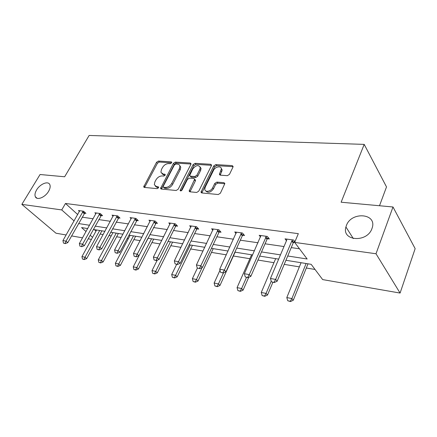 <?xml version="1.0" encoding="UTF-8"?>
<svg xmlns="http://www.w3.org/2000/svg" width="437" height="437" viewBox="0 0 437 437"><rect width="100%" height="100%" fill="white"/><g stroke="black" fill="none" stroke-linecap="round" stroke-linejoin="round"><path stroke-width="0.66" d="M346.372 225.607L345.929 226.978C341.444 241.055 367.135 243.065 371.963 228.556L372.133 228.059C377.388 213.218 351.179 211.213 346.372 225.607M36.61 189.931C35.004 192.69 34.589 194.968 35.364 196.77C36.959 200.687 45.191 197.333 48.589 191.308C50.118 188.637 50.539 186.419 49.834 184.665C48.294 180.59 40.046 183.928 36.61 189.931M171.643 162.826L171.763 162.269L171.266 161.854L158.434 161.062L156.555 162.28L143.691 186.889L144.336 187.418L157.173 188.653L158.538 187.784L158.658 187.162L158.178 186.746L156.49 186.588L154.321 184.764L154.884 181.912L155.949 179.902C157.555 177.324 159.609 176.007 162.105 175.936L163.788 176.073L165.142 175.199L165.262 174.609L164.776 174.194L163.094 174.063L160.892 172.227L161.444 169.523L162.493 167.546C164.077 165.011 166.115 163.689 168.611 163.591L170.299 163.695L171.643 162.826M227.366 175.674L229.48 174.341L232.959 167.12L233.118 166.464L232.227 165.607L215.812 164.596L213.759 165.902L200.971 192.171L201.796 192.946L218.254 194.531L220.39 193.192L224.864 183.545L223.979 182.682L216.867 182.098L214.769 183.425L212.633 187.79C210.967 191.559 204.898 192.635 204.789 189.216L205.243 187.134L213.546 170.326C215.201 166.595 221.362 165.503 221.357 168.972L219.396 174.336L220.253 175.155L227.366 175.674M66.129 234.975L55.974 233.211L21.85 204.369L40.062 174.51L64.649 176.772L89.132 135.454L364.196 144.385L341.128 202.216L392.994 206.985L376.006 253.755L400.084 293.058L322.664 279.593L311.166 264.325L285.935 260.283M21.85 204.369L61.726 209.929L74.11 220.947M287.732 255.989L307.162 259.004L294.669 242.409L298.334 233.653L65.479 203.473L61.726 209.929M294.669 242.409L376.006 253.755M190.849 164.454L191.018 163.689L190.253 163.023L175.368 162.105L173.434 163.351L160.581 188.451L161.275 189.052L176.182 190.483L178.187 189.21L190.849 164.454M195.099 163.323L210.727 164.285L211.552 165.039L211.388 165.754L198.759 191.149L196.694 192.46L189.92 191.805L189.134 191.084L194.656 179.186L193.87 178.471L189.467 178.121L187.457 179.399L182.06 190.019C181.235 191.024 180.59 191.166 180.115 190.439L193.11 164.596L195.099 163.323L195.94 164.345L211.53 165.323M392.994 206.985L415.15 248.642L400.084 293.058M379.502 205.745L386.51 186.921L364.196 144.385M94.376 229.633L95.998 231.102M100.128 234.052L103.165 234.554M108.917 235.499L111.216 235.882M116.624 236.772L121.207 237.526M127.112 238.498L128.331 238.7M133.875 239.613L140.146 240.645M151.923 242.584L160.051 243.922M170.829 245.698L180.989 247.375M190.658 248.964L203.047 251.007M211.475 252.395L226.322 254.842M233.363 256L249.866 258.72M257.961 260.053L273.944 262.686M284.219 264.38L299.361 266.87M306.315 268.018L315.028 269.454M91.437 239.378L88.148 238.804M82.549 237.832L71.586 235.925M78.578 223.553L89.558 225.257M95.162 226.126L106.781 227.928M112.533 228.819L124.829 230.725M130.739 231.643L143.773 233.664M149.842 234.603L163.673 236.75M169.911 237.717L184.605 239.995M191.029 240.995L206.657 243.414M213.272 244.441L229.911 247.025M236.734 248.079L254.476 250.833M261.512 251.925L280.467 254.864M87.711 228.567L81.572 227.584L86.045 231.561M90.137 235.204L92.551 237.357M278.664 259.119L259.693 256.087M252.652 254.962L234.898 252.116M228.076 251.029L211.426 248.363M204.811 247.304L189.177 244.802M182.753 243.775L168.059 241.426M161.816 240.426L147.985 238.214M141.916 237.242L128.882 235.155M122.977 234.21L110.681 232.244M104.929 231.32L93.316 229.463M82.178 217.178L93.168 218.779M98.778 219.598L110.403 221.286M116.155 222.122L128.456 223.913M134.367 224.776L147.4 226.672M153.474 227.557L167.3 229.567M173.544 230.474L188.227 232.615M194.651 233.549L210.268 235.822M216.878 236.783L233.505 239.203M240.317 240.192L258.043 242.77M265.068 243.797L283.995 246.55M291.25 247.604L299.482 248.8M65.479 203.473L77.737 214.572M294.751 242.53L293.555 242.36M286.464 240.732L285.022 238.848L293.62 240.028L294.931 241.776M260.583 237.029L259.185 235.308L267.307 236.422L269.345 238.979L267.395 238.711M236.1 233.549L234.751 231.96L242.437 233.008L244.534 235.516L242.655 235.253M212.906 230.261L211.601 228.786L218.888 229.786L221.035 232.238L219.221 231.987M190.909 227.147L189.642 225.776L196.557 226.721L198.748 229.13L197 228.884M170.015 224.203L168.786 222.914L175.357 223.815L177.586 226.175L175.898 225.94M150.137 221.401L148.946 220.199L155.201 221.056L157.457 223.367L155.823 223.138M131.209 218.746L130.057 217.61L136.011 218.424L138.294 220.69L136.715 220.472M113.167 216.211L112.047 215.141L117.728 215.916L120.028 218.139L118.498 217.926M95.938 213.797L94.856 212.781L100.281 213.524L102.597 215.709L101.111 215.501M79.485 211.492L78.431 210.53L83.614 211.24L85.942 213.387L84.505 213.185M161.919 173.718L163.968 175.051L163.094 174.063M165.17 175.144L163.968 175.051M155.386 186.26L157.386 187.56L156.49 186.588M158.587 187.675L157.386 187.56M171.643 162.821L159.297 162.045L157.418 163.263L144.581 187.446M191.002 164.033L176.22 163.11L174.292 164.35L161.466 189.068M175.761 164.044L174.407 164.918L163.274 186.222L163.154 186.834L163.646 187.26L165.454 187.429C168.027 187.391 170.124 186.047 171.757 183.398L179.361 168.715L179.907 166.169C179.683 164.957 178.902 164.285 177.569 164.165L175.761 164.044M163.514 187.238L164.536 188.238L163.646 187.26M179.744 165.563L180.76 167.174L180.219 169.72L172.637 184.387C171.009 187.031 168.911 188.374 166.339 188.413L164.536 188.238M194.94 179.531L195.514 180.208L195.344 180.994L190.008 191.816M195.94 164.345L193.957 165.618L181.115 190.849M199.785 169.452L200.233 167.447C198.485 164.602 195.995 165.11 192.766 168.972L189.68 175.494L190.45 176.182L194.853 176.521L196.874 175.232L199.785 169.452L200.627 170.479L201.069 168.48L200.113 166.912M190.226 176.144L191.308 177.198L190.45 176.182M200.627 170.479L197.726 176.253L195.705 177.542L191.308 177.198M221.22 168.283L222.176 170.02L220.237 175.15M205.816 190.942C208.067 193.252 210.623 192.548 213.48 188.822L212.633 187.79M223.979 182.682L224.815 183.731L217.708 183.141L215.61 184.463L213.48 188.822M232.227 165.607L233.036 166.677L216.637 165.645L214.589 166.95L201.834 192.952M96.61 229.993L81.948 256.601L85.029 257.218L99.702 230.485M84.008 259.36L82.467 259.048L84.281 259.589L84.008 259.36L85.029 257.218L86.684 258.617L101.892 230.834M81.948 256.601L82.467 259.048M84.281 259.589L86.684 258.617M63.452 243.081L65.293 243.617L63.452 243.081L62.939 240.579L79.742 210.71M83.216 211.186L66.036 241.142L67.795 242.628L65.293 243.617M85.04 212.551L67.795 242.628M62.939 240.579L66.036 241.142L65.004 243.371M112.981 232.61L98.276 259.868L101.504 260.512L116.215 233.129M100.439 262.697L98.828 262.369L100.712 262.932L100.439 262.697L101.504 260.512L103.148 261.932L118.394 233.478M98.276 259.868L98.828 262.369M100.712 262.932L103.148 261.932M130.095 235.352L115.363 263.282L118.738 263.959L133.476 235.893M117.629 266.193L115.942 265.849L117.903 266.428L117.629 266.193L118.738 263.959L120.372 265.401L135.639 236.237M115.363 263.282L115.942 265.849M117.903 266.428L120.372 265.401M79.889 246.14L81.806 246.692L79.889 246.14L79.348 243.573L96.206 212.966M99.838 213.464L82.588 244.168L84.341 245.681L81.806 246.692M101.674 214.84L84.341 245.681M79.348 243.573L82.588 244.168L81.511 246.441M97.112 249.347L99.106 249.915L97.112 249.347L96.539 246.714L113.434 215.332M117.242 215.851L99.936 247.337L101.679 248.877L99.106 249.915M119.082 217.227L101.679 248.877M96.539 246.714L99.936 247.337L98.811 249.664M148.001 238.214L133.252 266.86L136.792 267.564L151.541 238.782M135.634 269.848L133.864 269.487L135.902 270.093L135.634 269.848L136.792 267.564L138.409 269.034L153.687 239.126M133.252 266.86L133.864 269.487M135.902 270.093L138.409 269.034M115.177 252.706L117.247 253.296L115.177 252.706L114.565 250.008L131.488 217.806M135.475 218.353L118.132 250.658L119.864 252.225L117.247 253.296M137.327 219.735L119.864 252.225M114.565 250.008L118.132 250.658L116.958 253.039M157.227 260.206L152.01 270.607L155.719 271.35L170.463 241.808M154.512 273.682L152.655 273.305L154.78 273.933L154.512 273.682L155.719 271.35L157.32 272.841L172.593 242.153M152.01 270.607L152.655 273.305M154.78 273.933L157.32 272.841M134.143 256.235L136.3 256.847L134.143 256.235L133.493 253.465L150.426 220.401M154.611 220.975L137.245 254.148L138.961 255.743L136.3 256.847M156.468 222.357L138.961 255.743M133.493 253.465L137.245 254.148L136.016 256.585M176.657 264.369L171.692 274.545L175.592 275.326L190.314 244.982M174.325 277.714L172.38 277.315L174.592 277.965L174.325 277.714L175.592 275.326L177.171 276.839L192.422 245.321M171.692 274.545L172.38 277.315M174.592 277.965L177.171 276.839M154.081 259.944L156.337 260.583L154.081 259.944L153.392 257.098L170.31 223.127M174.713 223.728L157.336 257.819L159.035 259.447L156.337 260.583M176.575 225.11L175.57 226.426L159.035 259.447M153.392 257.098L157.336 257.819L156.053 260.31M197.371 268.138L192.378 278.68L196.475 279.5L202.074 267.608M195.153 281.941L193.105 281.526L195.415 282.198L195.153 281.941L196.475 279.5L198.032 281.046L213.234 248.653M192.378 278.68L193.105 281.526M195.415 282.198L198.032 281.046M175.073 263.85L177.427 264.511L175.073 263.85L174.341 260.922L191.22 225.989M195.852 226.628L178.498 261.681L180.17 263.342L177.427 264.511M197.721 227.999L196.672 229.381L180.17 263.342M174.341 260.922L178.498 261.681L177.149 264.238M220.002 270.246L214.141 283.034L218.456 283.897L223.471 272.885M217.069 286.399L214.911 285.956L217.326 286.656L217.069 286.399L218.456 283.897L219.98 285.465L235.111 252.154M214.141 283.034L214.911 285.956M217.326 286.656L219.98 285.465M197.202 267.968L199.665 268.657L197.202 267.968L196.421 264.959L213.234 229.01M218.112 229.676L200.802 265.756L202.446 267.444L199.665 268.657M219.986 231.036L218.893 232.5L202.446 267.444M196.421 264.959L200.802 265.756L199.392 268.373M251.603 254.793L237.067 287.617L241.617 288.529L246.517 277.386M240.164 291.091L237.886 290.627L240.41 291.353L240.164 291.091L241.617 288.529L243.109 290.124L248.724 277.309M237.067 287.617L237.886 290.627M240.41 291.353L243.109 290.124M220.559 272.311L223.143 273.032L220.559 272.311L219.724 269.214L236.439 232.189M241.585 232.894L224.356 270.061L225.962 271.781L223.143 273.032M243.464 234.237L242.317 235.783L225.962 271.781M219.724 269.214L224.356 270.061L222.87 272.743M275.671 258.644L261.255 292.457L266.057 293.413L271.23 281.188M264.532 296.04L262.129 295.554L264.773 296.308L264.532 296.04L266.057 293.413L267.51 295.041L272.879 282.297M261.255 292.457L262.129 295.554M264.773 296.308L267.51 295.041M245.25 276.911L247.959 277.653L245.25 276.911L244.365 273.715L260.938 235.548M266.379 236.291L249.265 274.611L250.827 276.364L247.959 277.653M268.258 237.613L267.056 239.252L250.827 276.364M244.365 273.715L249.265 274.611L247.697 277.364M301.066 262.708L286.809 297.564L291.889 298.58L306.113 263.516M290.283 301.273L287.743 300.754L290.518 301.546L290.283 301.273L291.889 298.58L293.287 300.23L308.009 263.817M286.809 297.564L287.743 300.754M290.518 301.546L293.287 300.23M271.399 281.772L274.25 282.553L271.399 281.772L270.448 278.478L286.634 240.328L286.841 239.099M292.599 239.886L291.796 241.044L275.643 279.429L277.156 281.215L274.25 282.553M294.483 241.169L293.216 242.923L277.156 281.215M270.448 278.478L275.643 279.429L273.994 282.258M171.763 162.433L171.266 161.854M158.669 187.287L158.178 186.746M165.273 174.756L164.776 174.194M144.767 186.927L143.866 185.965M157.418 163.263L156.555 162.28M159.297 162.045L158.434 161.062M161.646 188.538L160.756 187.56M174.292 164.35L173.434 163.351M176.22 163.11L175.368 162.105M191.018 163.941L190.253 163.023M166.339 188.413L165.454 187.429M172.637 184.387L171.757 183.398M180.219 169.72L179.361 168.715M211.535 165.306L210.727 164.285M190.177 191.264L189.308 190.259M195.344 180.994L194.487 179.973M181.115 190.838L180.241 189.844M193.957 165.618L193.11 164.596M195.705 177.542L194.853 176.521M197.726 176.253L196.874 175.232M220.385 174.68L219.554 173.631M221.75 171.878L220.925 170.829M215.61 184.463L214.769 183.425M217.708 183.141L216.867 182.098M202.003 192.395L201.14 191.379M214.589 166.95L213.759 165.902M216.637 165.645L215.812 164.596M82.517 212.076L84.194 213.611M82.79 211.688L84.467 213.229M99.128 214.376L100.8 215.944M99.407 213.977L101.073 215.545M116.521 216.779L118.181 218.38M116.799 216.375L118.46 217.976M134.749 219.303L136.393 220.931M135.028 218.888L136.677 220.516M153.873 221.952L155.501 223.613M154.157 221.526L155.785 223.187M173.959 224.733L175.57 226.426M174.248 224.296L175.854 225.989M195.088 227.655L196.672 229.381M195.377 227.207L196.961 228.933M217.336 230.736L218.893 232.5M217.631 230.272L219.183 232.036M240.803 233.981L242.317 235.783M241.098 233.505L242.611 235.308M265.581 237.411L267.056 239.252M265.882 236.925L267.351 238.766M291.796 241.044L293.216 242.923M292.091 240.536L293.511 242.415M353.331 238.591L345.929 226.978M37.063 198.256L35.364 196.77M144.161 187.386L143.691 186.889M161.095 189.013L160.581 188.451M180.76 167.174L179.907 166.169M189.734 191.772L189.134 191.084M195.514 180.208L194.656 179.186M180.519 190.893L180.115 190.439M201.069 168.48L200.233 167.447M220.008 175.111L219.396 174.336M222.176 170.02L221.357 168.972M201.604 192.914L200.971 192.171"/></g></svg>
